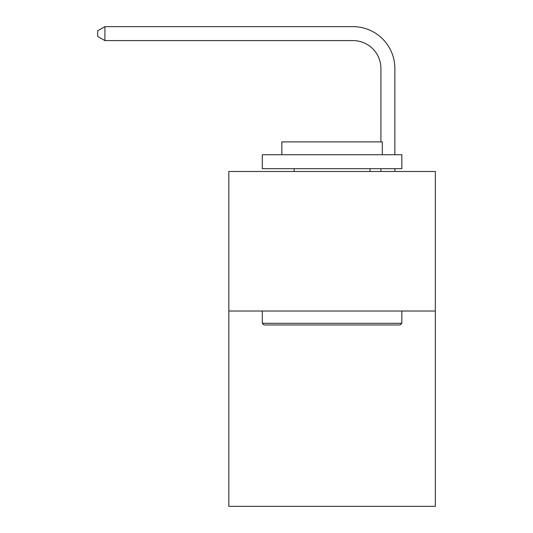 <?xml version="1.0" encoding="UTF-8"?>
<svg xmlns="http://www.w3.org/2000/svg" width="533" height="533" viewBox="0 0 533 533"><rect width="100%" height="100%" fill="white"/><g stroke="black" fill="none" stroke-linecap="round" stroke-linejoin="round"><path stroke-width="0.8" d="M435.328 311.012L435.328 506.35L228.83 506.35L228.83 171.479L435.328 171.479L435.328 311.012L228.83 311.012M380.915 141.898L380.915 68.51A27.903 27.903 77.5 0 0 353.006 40.601L104.928 40.601L97.672 36.417L97.672 30.834L104.928 26.65L353.006 26.65A41.86 41.86 -102.5 0 1 394.866 68.51L394.866 154.737M263.988 324.963L262.316 323.291L401.842 323.291L400.17 324.963L263.988 324.963M401.842 154.737L401.842 168.688L262.316 168.688L262.316 154.737L401.842 154.737M281.85 154.737L281.85 141.898L382.308 141.898L382.308 154.737M401.842 311.012L401.842 323.291M262.316 311.012L262.316 323.291M370.029 168.688L370.029 171.479M294.129 168.688L294.129 171.479M380.915 68.51A27.903 27.903 77.5 0 0 353.006 40.601A27.903 27.903 77.5 0 1 380.915 68.51A27.903 27.903 77.5 0 0 353.006 40.601A27.903 27.903 77.5 0 1 380.915 68.51A27.903 27.903 77.5 0 0 353.006 40.601A27.903 27.903 77.5 0 1 380.915 68.51A27.903 27.903 77.5 0 0 353.006 40.601A27.903 27.903 77.5 0 1 380.915 68.51A27.903 27.903 77.5 0 0 353.006 40.601A27.903 27.903 77.5 0 1 380.915 68.51A27.903 27.903 77.5 0 0 353.006 40.601A27.903 27.903 77.5 0 1 380.915 68.51A27.903 27.903 77.5 0 0 353.006 40.601A27.903 27.903 77.5 0 1 380.915 68.51A27.903 27.903 77.5 0 0 353.006 40.601A27.903 27.903 77.5 0 1 380.915 68.51A27.903 27.903 77.5 0 0 353.006 40.601A27.903 27.903 77.5 0 1 380.915 68.51A27.903 27.903 77.5 0 0 353.006 40.601A27.903 27.903 77.5 0 1 380.915 68.51A27.903 27.903 77.5 0 0 353.006 40.601A27.903 27.903 77.5 0 1 380.915 68.51A27.903 27.903 77.5 0 0 353.006 40.601A27.903 27.903 77.5 0 1 380.915 68.51A27.903 27.903 77.5 0 0 353.006 40.601A27.903 27.903 77.5 0 1 380.915 68.51A27.903 27.903 77.5 0 0 353.006 40.601A27.903 27.903 77.5 0 1 380.915 68.51A27.903 27.903 77.5 0 0 353.006 40.601A27.903 27.903 77.5 0 1 380.915 68.51A27.903 27.903 77.5 0 0 353.006 40.601A27.903 27.903 77.5 0 1 380.915 68.51A27.903 27.903 77.5 0 0 353.006 40.601A27.903 27.903 77.5 0 1 380.915 68.51A27.903 27.903 77.5 0 0 353.006 40.601A27.903 27.903 77.5 0 1 380.915 68.51A27.903 27.903 77.5 0 0 353.006 40.601A27.903 27.903 77.5 0 1 380.915 68.51A27.903 27.903 77.5 0 0 353.006 40.601A27.903 27.903 77.5 0 1 380.915 68.51A27.903 27.903 77.5 0 0 353.006 40.601A27.903 27.903 77.5 0 1 380.915 68.51A27.903 27.903 77.5 0 0 353.006 40.601A27.903 27.903 77.5 0 1 380.915 68.51A27.903 27.903 77.5 0 0 353.006 40.601A27.903 27.903 77.5 0 1 380.915 68.51A27.903 27.903 77.5 0 0 353.006 40.601A27.903 27.903 77.5 0 1 380.915 68.51A27.903 27.903 77.5 0 0 353.006 40.601A27.903 27.903 77.5 0 1 380.915 68.51A27.903 27.903 77.5 0 0 353.006 40.601A27.903 27.903 77.5 0 1 380.915 68.51A27.903 27.903 77.5 0 0 353.006 40.601A27.903 27.903 77.5 0 1 380.915 68.51A27.903 27.903 77.5 0 0 353.006 40.601A27.903 27.903 77.5 0 1 380.915 68.51A27.903 27.903 77.5 0 0 353.006 40.601M394.866 168.688L394.866 171.479M380.915 171.479L380.915 168.688M104.928 26.65L104.928 40.601"/></g></svg>
